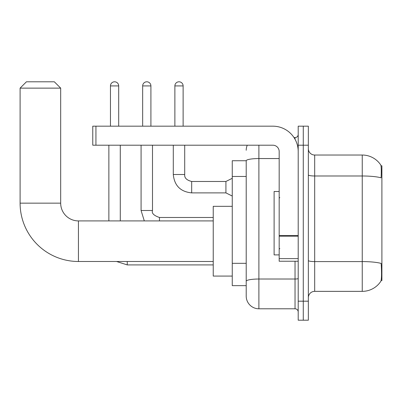 <?xml version="1.0" encoding="UTF-8"?>
<svg xmlns="http://www.w3.org/2000/svg" width="402" height="402" viewBox="0 0 402 402"><rect width="100%" height="100%" fill="white"/><g stroke="black" fill="none" stroke-linecap="round" stroke-linejoin="round"><path stroke-width="0.6" d="M381.081 280.576L381.9 280.576L381.9 165.81L381.001 165.81M246.21 160.735L232.261 160.735L232.261 285.646L246.21 285.646L246.21 296.108L246.21 160.735M314.691 291.355L362.242 291.355A22.19 22.19 0 0 0 380.8 281.34L380.8 281.34C381.558 279.551 381.734 274.435 381.322 265.993L381.156 263.426A22.19 3.854 180 0 0 362.242 261.586L362.242 155.031A22.19 22.19 0 0 1 380.674 164.86L380.674 164.86A22.19 22.19 0 0 0 362.242 155.031L314.691 155.031A6.342 6.342 0 0 1 308.349 148.69A6.342 6.342 0 0 0 314.691 155.031L314.691 291.355A6.342 6.342 0 0 0 308.349 297.696M303.274 301.183L303.274 320.203L308.349 320.203L308.349 301.183L303.274 301.183L303.274 320.203L298.204 320.203L298.204 301.183L303.274 301.183L303.274 145.202L303.274 301.183M298.204 301.183L298.204 126.178L303.274 126.178L303.274 145.202L303.274 126.178L308.349 126.178L308.349 301.183M308.349 174.885A6.342 1.1 0 0 0 314.691 175.991L362.242 175.991A22.19 3.854 180 0 1 381.111 177.815C381.413 170.508 381.292 166.227 380.749 164.971A22.19 22.19 0 0 0 362.242 155.031A22.19 22.19 0 0 1 380.749 164.971M258.893 145.202L258.893 308.791L295.033 308.791L295.033 261.235M294.023 137.595L295.033 137.595A3.171 3.171 0 0 0 298.204 134.424M246.21 289.133L246.21 283.43M298.204 311.962A3.171 3.171 0 0 0 295.033 308.791M246.21 150.273A12.683 12.683 0 0 1 247.27 145.202M258.893 308.791A12.683 12.683 0 0 1 246.21 296.108M279.179 191.488L274.109 191.488L274.109 254.898L279.179 254.898M213.236 261.491L78.435 261.491L78.435 220.909A17.753 17.753 0 0 1 60.682 203.156L60.682 88.133L20.1 88.133L26.442 81.797L54.34 81.797L60.682 88.133M78.435 261.491A58.335 58.335 0 0 1 20.1 203.156L20.1 88.133M213.236 220.909L78.435 220.909A17.753 17.753 0 0 1 60.682 203.156L20.1 203.156M232.261 206.326L213.236 206.326L213.236 276.073L232.261 276.073M110.455 126.178L110.455 85.917A4.12 4.12 0 0 1 114.575 81.797A4.12 4.12 0 0 1 118.696 85.917L118.696 126.178M120.283 220.909L120.283 145.202M108.872 220.909L108.872 145.202M142.665 126.178L142.665 85.917A4.12 4.12 0 0 1 146.785 81.797A4.12 4.12 0 0 1 150.911 85.917L150.911 126.178M141.082 145.202L141.082 210.512L152.494 210.512L152.494 145.202M298.204 261.235L279.179 261.235L279.179 235.597L298.204 235.597M298.204 151.544A25.361 25.361 0 0 0 272.842 126.178L95.932 126.178L95.932 145.202L272.842 145.202A6.342 6.342 0 0 1 279.179 151.544L279.179 235.597M95.932 145.202L92.767 145.202L92.767 126.178L95.932 126.178M174.875 126.178L174.875 85.917A4.12 4.12 0 0 1 178.996 81.797A4.12 4.12 0 0 1 183.121 85.917L183.121 126.178M232.261 196.055L225.919 192.885L225.919 181.473L232.261 178.302M173.292 145.202L173.292 174.498L184.704 174.498L184.704 145.202M246.21 176.458L232.261 176.458M246.21 263.325L232.261 263.325M362.242 291.355L362.242 261.586L314.691 261.586A6.342 1.1 0 0 1 308.349 260.486M308.349 145.202L298.204 145.202M298.204 278.475A3.171 0.553 0 0 1 295.033 279.023L258.893 279.023A12.683 2.201 180 0 0 246.21 281.229M246.21 160.755A12.683 2.201 180 0 1 258.893 158.554L279.179 158.554M295.033 139.263L295.033 137.595M213.236 264.913L127.258 264.913L116.57 261.491L127.258 264.913L116.57 261.491L127.258 264.913L116.57 261.491L127.258 264.913L116.57 261.491L127.258 264.913L127.258 261.491M110.455 85.917L118.696 85.917M142.665 85.917L150.911 85.917M159.468 220.909L159.468 217.497M298.204 236.145L279.179 236.145M279.179 258.617L298.204 258.617M225.919 192.885L191.679 192.885C180.523 191.779 174.393 185.654 173.292 174.498C174.393 185.654 180.523 191.779 191.679 192.885C180.523 191.779 174.393 185.654 173.292 174.498C174.393 185.654 180.523 191.779 191.679 192.885C180.523 191.779 174.393 185.654 173.292 174.498C174.393 185.654 180.523 191.779 191.679 192.885C180.523 191.779 174.393 185.654 173.292 174.498C174.393 185.654 180.523 191.779 191.679 192.885C180.523 191.779 174.393 185.654 173.292 174.498C174.393 185.654 180.523 191.779 191.679 192.885C180.523 191.779 174.393 185.654 173.292 174.498C174.393 185.654 180.523 191.779 191.679 192.885C180.523 191.779 174.393 185.654 173.292 174.498C174.393 185.654 180.523 191.779 191.679 192.885C180.523 191.779 174.393 185.654 173.292 174.498C174.393 185.654 180.523 191.779 191.679 192.885L191.679 181.483C186.644 180.202 184.322 177.88 184.704 174.498C184.322 177.88 186.644 180.202 191.679 181.473C186.644 180.202 184.322 177.88 184.704 174.498C184.322 177.88 186.644 180.202 191.679 181.473C186.644 180.202 184.322 177.88 184.704 174.498C184.322 177.88 186.644 180.202 191.679 181.473C186.644 180.202 184.322 177.88 184.704 174.498C184.322 177.88 186.644 180.202 191.679 181.473C186.644 180.202 184.322 177.88 184.704 174.498C184.322 177.88 186.644 180.202 191.679 181.473C186.644 180.202 184.322 177.88 184.704 174.498C184.322 177.88 186.644 180.202 191.679 181.473C186.644 180.202 184.322 177.88 184.704 174.498C184.322 177.88 186.644 180.202 191.679 181.473C186.644 180.202 184.322 177.88 184.704 174.498C184.322 177.88 186.644 180.202 191.679 181.473L225.919 181.473M174.875 85.917L183.121 85.917M279.817 197.829L279.179 197.196M279.817 248.557L279.179 249.19M141.082 210.512L144.303 220.909M213.236 217.487L159.468 217.487C153.84 215.572 151.514 213.246 152.494 210.512M173.292 174.498C174.393 185.654 180.523 191.779 191.679 192.885M184.704 174.498C184.322 177.88 186.644 180.202 191.679 181.473"/></g></svg>

